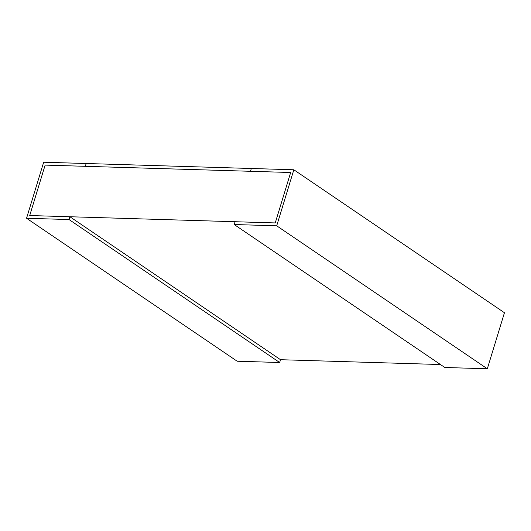 <?xml version="1.0" encoding="UTF-8"?>
<svg xmlns="http://www.w3.org/2000/svg" width="531" height="531" viewBox="0 0 531 531"><rect width="100%" height="100%" fill="white"/><g stroke="black" fill="none" stroke-linecap="round" stroke-linejoin="round"><path stroke-width="0.8" d="M69.05 219.549L69.906 216.748L29.716 215.533L45.135 165.101L85.325 166.316L86.181 163.508L43.681 162.227L26.55 218.268L69.05 219.549L279.664 362.507L280.521 359.706L440.458 364.531M69.906 216.748L280.521 359.706M26.55 218.268L237.165 361.226L279.664 362.507M276.704 225.808L234.204 224.527L444.819 367.492L487.319 368.773L504.45 312.732L293.835 169.774L276.704 225.808L487.319 368.773M234.204 224.527L235.06 221.726L275.244 222.934L290.663 172.502L250.479 171.294L251.336 168.493L293.835 169.774M45.135 165.101L29.716 215.533L275.244 222.934L290.663 172.502L45.135 165.101M85.325 166.316L86.181 163.508L251.336 168.493L250.479 171.294L85.325 166.316"/></g></svg>
